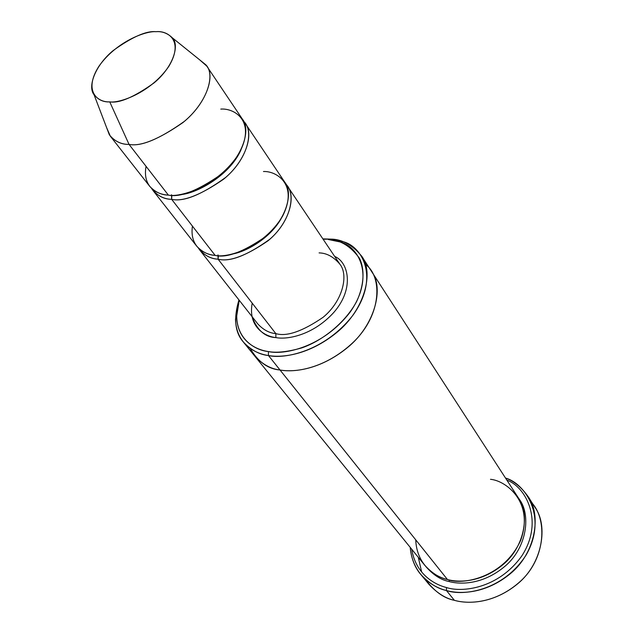 <?xml version="1.0" encoding="UTF-8"?>
<svg xmlns="http://www.w3.org/2000/svg" width="634" height="634" viewBox="0 0 634 634"><rect width="100%" height="100%" fill="white"/><g stroke="black" fill="none" stroke-linecap="round" stroke-linejoin="round"><path stroke-width="0.95" d="M252.007 316.548C257.055 330.156 265.012 337.169 275.877 337.589L275.838 333.619C269.299 333.064 263.284 329.831 257.792 323.911C263.284 329.831 269.299 333.064 275.838 333.619C286.703 336.86 302.466 331.416 323.126 317.285C342.788 301.134 348.771 275.029 339.895 264.204C348.771 275.029 342.788 301.134 323.126 317.285C302.466 331.416 286.703 336.86 275.838 333.619L218.088 259.179C229.77 262.262 246.998 255.621 269.767 239.264C291.307 220.648 296.078 193.639 285.982 184.225M531.102 502.136C546.944 517.677 546.603 556.953 520.982 580.768C495.899 603.853 468.169 604.361 454.38 600.319C467.67 604.099 492.998 604.036 517.582 583.874C542.744 563.341 548.394 525.364 534.898 507.263L528.059 496.525C541.618 514.681 535.785 552.951 510.299 573.73C485.406 594.129 459.832 594.28 446.431 590.523C462.107 596.15 502.564 591.688 526.228 554.861C548.148 516.472 524.595 483.116 505.496 478.044C513.762 480.905 521.283 487.063 528.059 496.525M506.843 480.128C525.428 486.524 544.479 520.966 521.853 555.852C498.166 589.168 461.394 592.608 446.487 587.528L446.431 590.523L454.38 600.319L446.431 590.523C437.634 588.709 429.099 583.367 420.825 574.507C414.898 567.684 411.355 558.633 410.198 547.348C412.56 574.642 432.634 587.195 446.431 590.523L446.487 587.528C461.394 592.608 498.166 589.168 521.853 555.852C544.479 520.966 525.428 486.524 506.843 480.128M236.633 316.509L235.483 319.005C236.157 343.921 254.868 353.613 268.459 355.531C259.377 354.604 251.001 350.087 243.321 341.988L254.717 356.015C262.436 364.352 270.869 369.012 280.014 369.994C271.003 369.012 262.666 364.463 254.987 356.356L424.82 565.346C432.119 573.255 439.663 577.978 447.453 579.524L268.459 355.531L268.404 351.553C255.328 349.738 237.306 340.474 236.633 316.509L239.232 300.286C228.985 334.332 252.625 350.15 268.404 351.553C276.654 353.083 287.741 351.87 301.673 347.931C320.796 341.457 344.389 324.117 356.641 301.515C364.431 284.674 364.677 269.173 359.557 258.395C350.507 246.047 340.101 239.755 328.341 239.517L339.364 241.792C357.838 245.398 376.057 275.528 349.952 312.364C322.595 347.828 283.279 355.183 268.404 351.553L268.459 355.531C283.905 359.343 324.822 351.743 353.249 314.829C380.352 276.487 361.285 245.199 342.098 241.467L330.647 239.105L323.134 239.264L330.647 239.105C341.9 239.153 352.203 244.787 361.546 256.001C374.147 271.915 365.01 309.725 336.503 332.731C308.647 355.27 281.948 357.925 268.459 355.531L280.014 369.987C293.407 372.459 319.845 369.987 347.289 347.749C375.376 325.052 384.196 287.471 371.619 271.534C384.196 287.471 375.383 325.052 347.289 347.757C319.845 369.994 293.399 372.459 280.014 369.994L447.453 579.524C435.114 576.694 416.696 565.029 415.73 539.827M220.791 109.096C234.406 107.962 256.588 121.142 238.986 153.539C218.413 186.063 180.254 197.792 168.375 195.106L129.051 144.417C121.934 144.504 115.697 141.762 110.34 136.207L106.623 127.656L109.373 134.844C114.754 141.382 121.316 144.576 129.051 144.417L109.745 101.868C103.556 102.145 98.318 99.768 94.054 94.735C87.429 86.779 95.037 65.453 113.248 50.506C132.221 36.915 146.438 30.646 155.916 31.7C145.994 30.812 116.735 41.194 98.944 66.221C82.848 91.399 98.191 102.859 109.745 101.868C119.374 103.461 150.813 92.73 168.866 66.301C184.549 40.053 167.122 30.313 155.916 31.7C162.074 31.161 167.542 33.198 172.321 37.81C179.842 45.014 173.336 66.919 154.11 82.864C134.059 97.145 119.271 103.477 109.745 101.868L129.051 144.417C141.01 146.779 159.411 139.115 184.28 121.435C208.063 101.583 215.473 73.932 205.765 64.747L199.765 59.921L206.755 66.087C215.465 76.215 206.28 103.81 182.877 122.616C158.587 139.417 140.645 146.684 129.051 144.417L168.375 195.106C179.81 197.681 197.182 190.921 220.505 174.849C242.901 156.741 251.159 129.455 242.354 119.065L206.755 66.087M240.952 149.965C229.009 176.949 193.774 194.717 179.596 194.583C193.774 194.717 229.009 176.949 240.952 149.965M171.513 194.749L171.648 199.322C183.63 202.088 201.66 194.773 225.728 177.377C248.544 157.708 253.949 130.335 243.686 121.371L245.318 123.472C254.131 133.877 245.944 161.139 223.628 179.184C200.392 195.209 183.067 201.913 171.648 199.322L171.814 195.224M153.048 190.572L196.722 246.174C202.206 251.991 208.34 255.058 215.132 255.375L171.648 199.322C164.681 199.195 158.484 196.278 153.048 190.572L151.55 188.377C157.034 195.629 163.73 199.282 171.648 199.322L215.132 255.375C204.568 254.591 189.415 246.951 192.435 226.116M110.34 136.207L149.767 186.396C155.195 192.094 161.401 194.995 168.375 195.106C157.533 194.638 142.238 187.402 146.05 166.33M281.179 218.579C269.918 238.574 246.063 251.817 232.48 253.996C246.063 251.817 269.918 238.574 281.179 218.579M217.993 254.876L218.088 259.179L218.389 255.597M319.084 252.895C326.661 253.029 333.603 256.794 339.895 264.204L287.432 186.134C296.3 196.778 289.144 223.588 268.016 240.793C245.921 255.97 229.278 262.096 218.088 259.179C211.304 258.854 205.17 255.771 199.686 249.947L198.315 247.973C203.894 255.161 210.488 258.902 218.088 259.179L275.838 333.619L275.877 337.589C264.647 336.432 247.862 326.653 252.205 303.171M449.419 579.991L449.054 581.529C460.823 584.802 483.552 584.469 505.227 566.051C527.401 547.229 531.181 513.714 518.794 498.601C531.181 513.714 527.401 547.229 505.227 566.051C483.552 584.469 460.823 584.802 449.054 581.529L449.419 579.991M371.381 271.17L518.113 497.5C529.992 513.12 525.166 546.365 503.055 564.593C481.444 582.48 459.135 582.741 447.453 579.524C461.75 585.428 503.523 578.121 520.673 540.366C534.391 502.168 506.011 480.635 490.494 479.312M263.467 171.529C276.701 170.839 298.646 184.7 282.51 216.313C263.506 247.942 226.798 258.395 215.132 255.375C226.346 258.276 243.028 252.11 265.194 236.878C286.402 219.618 293.621 192.784 284.753 182.156L245.318 123.472M334.673 256.429C348.193 261.842 355 288.026 333.88 312.348C312.697 335.671 286.814 339.808 275.877 337.589C286.814 339.808 312.697 335.671 333.88 312.348C355 288.026 348.193 261.842 334.673 256.429M254.987 356.348C262.666 364.463 271.003 369.012 280.014 369.987C294.184 372.847 325.012 369.162 353.566 342.003C382.603 313.814 382.009 275.822 365.509 264.465C382.001 275.83 382.595 313.814 353.558 342.003C325.012 369.162 294.184 372.84 280.014 369.987C267.984 369.043 258.03 361.84 250.153 348.359M243.321 341.988C234.897 332.422 233.439 318.395 238.947 299.922M322.872 238.883L330.647 239.105M418.289 557.302L421.642 572.003M420.825 574.507L428.941 584.318C437.175 593.155 445.654 598.48 454.38 600.319C443.863 598.322 434.147 591.26 425.224 579.135M411.767 549.274C415.571 573.501 433.704 584.374 446.487 587.528C433.704 584.374 415.571 573.501 411.767 549.274M449.054 581.529C440.923 579.951 433.117 574.887 425.66 566.336M339.364 241.792L342.098 241.467M172.321 37.81L205.765 64.747M361.546 256.001L371.619 271.534M199.686 249.947L257.792 323.911M94.054 94.735L109.373 134.844"/></g></svg>

